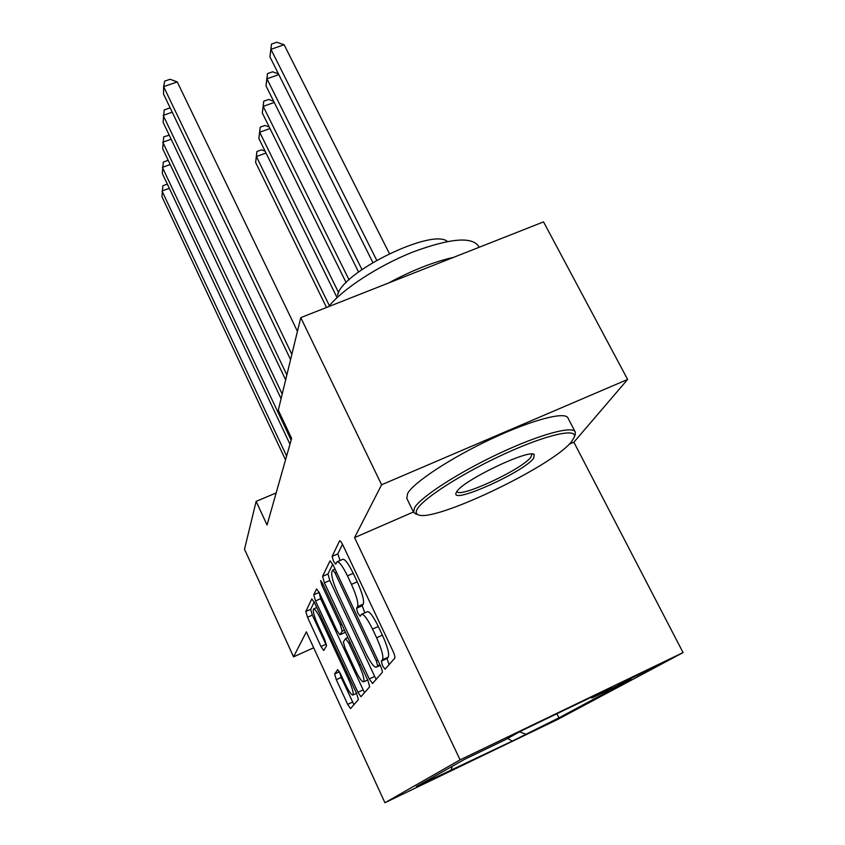 <?xml version="1.0" encoding="UTF-8"?>
<svg xmlns="http://www.w3.org/2000/svg" width="845" height="845" viewBox="0 0 845 845"><rect width="100%" height="100%" fill="white"/><g stroke="black" fill="none" stroke-linecap="round" stroke-linejoin="round"><path stroke-width="1.27" d="M382.616 665.86L385.066 669.219L394.816 658.128C395.217 657.104 394.594 654.748 392.936 651.051L342.943 545.215C341.422 542.141 340.313 540.673 339.616 540.8L332.127 556.369L333.479 561.207L335.697 564.217L337.07 561.819C339.215 561.46 342.679 566.15 347.464 575.867L351.467 584.391C356.527 595.725 358.565 603.14 357.572 606.636L356.527 608.305L357.836 613.09L360.171 616.269L361.607 614.273C363.878 614.009 367.522 618.952 372.518 629.102L376.606 637.774C381.729 649.266 383.704 656.576 382.531 659.723L381.338 661.139L382.616 665.86M361.755 614.199L367.332 611.695C369.656 611.421 373.31 616.354 378.317 626.483L382.405 635.144C387.538 646.615 389.492 653.935 388.277 657.093L387.063 658.53L389.059 664.677M342.489 544.296L337.789 553.887L340.081 560.499M337.271 561.724L342.774 559.316C344.961 558.946 348.446 563.615 353.231 573.322L357.245 581.835C362.304 593.158 364.322 600.563 363.297 604.069L362.22 605.759L364.808 612.836M556.327 719.581L525.886 734.305L556.327 719.581M334.62 673.983L336.289 679.676L347.665 704.36L350.517 708.585L358.386 699.639L356.696 693.724L314.593 602.855L311.837 598.883L305.795 611.474L307.506 617.262L320.984 646.499L323.698 650.481L326.561 645.791L324.85 639.929L317.984 625.078C314.108 616.227 312.618 610.861 313.548 608.96C314.974 608.854 317.435 612.414 320.91 619.638L348.499 679.2C352.386 688.041 353.844 693.333 352.872 695.055C351.298 695.023 348.7 691.231 345.066 683.658L340.514 673.824L337.673 669.652L334.62 673.983L339.468 671.764L341.169 677.436L353.928 704.709M306.355 631.849L293.564 656.84L244.511 549.25L256.141 501.37L267.062 525.03L291.62 438.397L278.29 410.184L300.778 317.625L381.602 484.776L354.562 537.621L460.092 759.856L384.94 802.75L306.355 631.849M369.254 678.936L372.508 683.52L382.236 672.451C382.595 671.521 381.993 669.293 380.419 665.786L333.162 565.083L330.046 560.816L322.579 576.343L324.427 582.839L369.254 678.936L374.662 676.454L376.205 679.327M369.666 686.784L360.942 696.702L357.9 692.308L315.534 600.932L313.748 594.806L316.6 588.923L319.452 592.968L336.912 630.528L339.891 634.764L342.151 631.204L340.355 624.877L321.829 585.099L320.604 580.536L322.653 583.409L367.913 680.51L369.666 686.784M618.382 684.471L654.886 666.8L618.382 684.471M460.092 759.856L683.066 652.593L557.584 719.507L384.94 802.75M556.887 713.74L558.915 717.838L631.025 679.222L592.007 698.002L590.655 697.495M558.915 717.838L512.302 741.076L416.321 786.579L464.634 759.317L505.405 739.692L521.418 730.809L611.611 687.418L592.007 698.002M569.139 444.269L573.871 442.21L627.624 379.458L381.602 484.776M627.624 379.458L543.536 221.886L300.778 317.625M293.564 656.84L313.675 647.777M573.871 442.21L683.066 652.593M276.167 492.92L256.141 501.37M451.145 769.784L452.307 766.278M519.591 731.823L525.368 734.009M512.302 741.076L507.623 738.456M354.562 537.621L413.448 512.007M332.74 564.206L327.955 573.987L329.793 580.483L374.662 676.454M377.588 665.617L376.321 660.959L335.074 572.995L332.877 569.995L331.853 571.991C331.092 575.572 333.099 582.712 337.873 593.412L365.494 652.456C370.342 662.395 373.902 667.318 376.173 667.233L379.859 664.582M319.061 592.155L320.635 598.672L364.491 692.678M355.259 669.99C359.093 677.922 361.871 681.873 363.582 681.852C364.691 679.971 363.181 674.373 359.062 665.047L348.721 642.844L345.584 638.577L343.355 641.978L345.119 648.178L355.259 669.99M314.213 602.062L310.654 609.308L312.354 615.097L326.571 645.76M389.397 253.584L284.11 44.743L270.96 49.327L269.935 56.879L372.846 262.489M376.701 260.228L270.96 49.327L271.498 44.067L276.748 42.25L284.11 44.743M269.935 56.879L271.498 44.067M297.44 331.346L177.26 81.912L163.634 86.655L291.863 354.34M177.26 81.912L170.088 79.261L164.659 81.141L163.634 86.655L163.529 94.027L290.574 359.621M571.4 441.84L574.315 437.14C577.579 427.76 547.148 434.457 505.68 453.364C464.275 472.154 423.926 497.789 417.462 508.774C415.666 511.711 415.846 513.665 418 514.647C432.492 523.456 551.912 466.683 571.4 441.84M416.342 514.098L413.617 512.355L414.578 507.676C420.884 496.892 458.603 472.439 499.353 453.364C540.124 434.214 573.449 425.299 575.318 432.154L575.128 434.742M533.681 458.243C523.868 471.922 452.001 504.402 455.962 493.248L456.722 491.705C462.785 480.583 528.474 449.012 534.198 454.452L533.681 458.243M456.997 491.336L457.018 491.389C458.666 498.899 522.231 469.376 530.85 457.166L531.959 454.219M328.589 306.661C342.352 289.265 378.243 265.774 412.825 252.042C450.11 238.248 472.059 236.357 478.671 246.349L479.147 247.279M388.468 283.043C412.064 270.347 433.781 261.792 453.628 257.345M337.567 295.275C341.169 272.428 432.365 227.749 447.396 241.49M413.617 512.355L406.783 498.307L407.639 493.438C413.754 482.315 451.241 457.641 491.906 438.65C532.593 419.574 566.013 411.008 568.072 418.222L575.001 431.541M361.956 269.544L266.957 78.796L265.995 85.863L358.555 272.005M278.808 74.624L266.957 78.796L267.495 73.6L272.565 71.814L278.438 73.874M265.995 85.863L267.495 73.6M349.059 279.832L263.207 106.375L262.309 112.998L346.154 282.652M274.245 102.446L263.207 106.375L263.746 101.231L268.657 99.478L273.674 101.305M262.309 112.998L263.746 101.231M338.613 292.623L259.7 132.242L258.855 138.453L337.06 297.62M269.988 128.524L259.7 132.242L260.228 127.151L264.992 125.44L269.249 127.025M258.855 138.453L260.228 127.151M329.381 305.689L256.394 156.536L255.602 162.388L326.519 307.474M266.017 153.029L256.394 156.536L256.922 151.508L261.549 149.829L265.119 151.202M255.602 162.388L256.922 151.508M172.222 112.195L163.191 115.374L286.856 374.916M170.436 108.466L169.433 108.086L164.183 109.934L163.085 122.261L285.663 379.838M171.165 139.235L162.779 142.224L282.198 394.097M169.243 135.211L163.729 136.848L162.673 148.667L281.089 398.682M170.194 164.543L162.388 167.373L291.124 440.129M168.187 160.307L163.317 162.06L162.293 173.405L289.972 444.206M169.317 188.308L162.018 190.97L286.613 456.057M167.342 184.125L162.916 185.731L161.934 196.642L285.525 459.891M388.277 657.093L382.531 659.723M382.405 635.144L376.606 637.774M378.317 626.483L372.518 629.102M362.22 605.759L356.527 608.305M363.297 604.069L357.572 606.636M357.245 581.835L351.467 584.391M353.231 573.322L347.464 575.867M337.789 553.887L332.127 556.369M387.063 658.53L381.338 661.139M329.793 580.483L324.427 582.839M327.955 573.987L322.579 576.343M377.831 660.272L376.321 660.959M336.574 572.329L335.074 572.995M380.197 665.3L376.395 667.054M363.033 689.942L357.9 692.308M320.635 598.672L315.534 600.932M318.861 592.556L313.748 594.806M345.214 632.324L339.965 634.69M344.443 630.169L342.151 631.204M341.697 624.275L340.355 624.877M323.16 584.508L321.829 585.099M360.414 664.423L359.062 665.047M350.073 642.232L348.721 642.844M349.714 678.651L348.499 679.2M322.125 619.1L320.91 619.638M325.853 644.302L320.984 646.499M312.354 615.097L307.506 617.262M310.654 609.308L305.795 611.474M352.555 702.1L347.665 704.36M341.169 677.436L336.289 679.676M335.032 569.055L332.877 569.995M380.229 665.374L376.173 667.233M345.14 632.398L339.891 634.764M367.659 679.982L363.582 681.852M347.865 637.51L345.658 638.503M356.527 693.365L352.872 695.055M316.759 607.534L313.643 608.918M574.315 437.14L575.265 434.33M456.173 492.646L455.962 493.248M533.227 454.145L534.198 454.452M418 514.647L415.18 513.707"/></g></svg>
